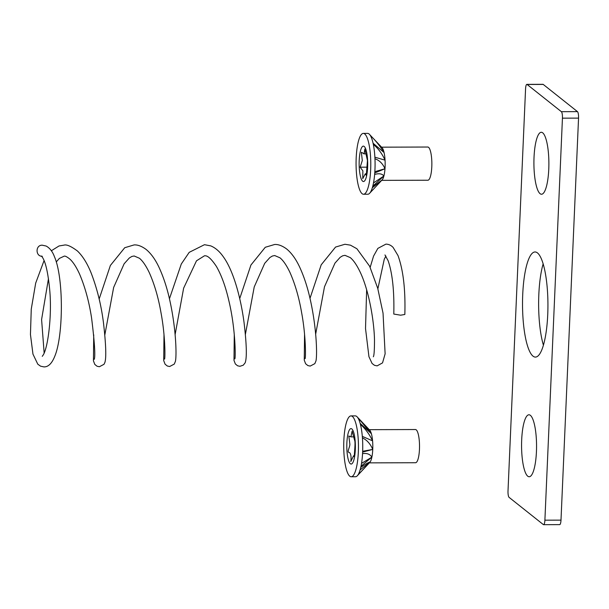 <?xml version="1.0" encoding="UTF-8"?>
<svg xmlns="http://www.w3.org/2000/svg" width="609" height="609" viewBox="0 0 609 609"><rect width="100%" height="100%" fill="white"/><g stroke="black" fill="none" stroke-linecap="round" stroke-linejoin="round"><path stroke-width="0.91" d="M548.77 169.135A30.983 7.491 -90.2 0 0 543.175 133.264A30.983 7.491 -90.2 0 0 534.024 157.411A30.983 7.491 -90.2 0 0 543.357 193.274A30.983 7.491 -90.2 0 0 548.77 169.135M536.438 451.634A30.983 7.491 -90.2 0 0 530.835 415.764A30.983 7.491 -90.2 0 0 521.685 439.919A30.983 7.491 -90.2 0 0 531.025 475.774A30.983 7.491 -90.2 0 0 536.438 451.634M522.72 294.581A52.557 12.713 89.8 0 1 535.067 251.966A52.557 12.713 89.8 0 1 547.742 314.465A52.557 12.713 89.8 0 1 535.395 357.087A52.557 12.713 89.8 0 1 522.72 294.581M543.411 345.166A52.557 12.713 89.8 0 1 538.828 294.535A52.557 12.713 89.8 0 1 543.159 263.834M543.228 84.423L527.12 84.476A5.534 1.34 -90.2 0 0 526.869 84.377L542.977 84.324A5.534 1.34 89.8 0 1 543.228 84.423L577.469 111.63A5.534 1.34 89.8 0 1 578.55 118.116L560.996 520.139A5.534 1.34 89.8 0 1 559.694 524.623L543.593 524.676A5.534 1.34 -90.2 0 0 544.895 520.185L560.996 520.139M543.593 524.676A5.534 1.34 -90.2 0 1 543.335 524.577L509.094 497.37A5.534 1.34 -90.2 0 1 508.013 490.884L525.567 88.861A5.534 1.34 -90.2 0 1 526.869 84.377M578.55 118.116L562.442 118.161L544.895 520.185M562.442 118.161A5.534 1.34 -90.2 0 0 561.369 111.683L577.469 111.63M527.12 84.476L561.369 111.683M42.295 256.267C35.368 256.625 35.322 244.879 42.249 245.199L42.402 245.199M384.972 254.943L388.169 260.812C392.478 273.54 394.35 291.285 393.787 314.054L400.631 315.196L404.84 314.472C405.556 289.724 403.28 270.084 398.004 255.567L393.125 247.437C391.069 245.275 388.664 244.171 385.908 244.133L377.862 248.388L373.568 256.084L370.165 267.343M44.069 260.568L35.68 283.132L31.257 309.159L30.45 334.524L32.962 354.126L37.788 364.182L40.537 366.161L43.909 366.9C48.263 367.021 51.872 363.504 54.734 356.356C63.374 336.153 63.838 278.206 54.452 256.724C52.557 251.586 49.778 248.023 46.132 246.036L42.249 245.199M365.255 173.9L366.298 175.362L367.448 160.456L364.852 149.03L364.113 153.742L361.373 152.288L362.302 160.517L360.155 167.193L362.873 170.855L362.758 178.62L365.255 173.9M362.439 146.548A17.707 4.278 89.8 0 1 367.592 159.977A17.707 4.278 89.8 0 1 364.403 181.109A17.707 4.278 89.8 0 1 359.257 167.681A17.707 4.278 89.8 0 1 362.439 146.548M363.52 194.256L367.813 194.241A30.427 7.361 -90.2 0 0 369.031 193.814A30.427 7.361 -90.2 0 0 369.404 193.51A30.427 7.361 -90.2 0 0 372.48 187.267A30.427 7.361 -90.2 0 0 372.761 186.225A30.427 7.361 -90.2 0 0 374.649 174.433A30.427 7.361 -90.2 0 0 374.763 172.926A30.427 7.361 -90.2 0 0 374.961 158.751A30.427 7.361 -90.2 0 0 374.885 157.191A30.427 7.361 -90.2 0 0 373.332 144.424A30.427 7.361 -90.2 0 0 373.081 143.229A30.427 7.361 -90.2 0 0 370.203 135.297A30.427 7.361 -90.2 0 0 369.838 134.779A30.427 7.361 -90.2 0 0 367.623 133.386L363.329 133.394A30.427 7.361 -90.2 0 0 361.738 134.125A30.427 7.361 -90.2 0 0 356.12 167.171A30.427 7.361 -90.2 0 0 363.52 194.256A30.427 7.361 -90.2 0 0 365.111 193.525A30.427 7.361 -90.2 0 0 370.729 160.487A30.427 7.361 -90.2 0 0 363.329 133.394M381.691 180.363L427.899 180.226A16.595 4.012 -90.2 0 0 428.766 179.822A16.595 4.012 -90.2 0 0 431.827 161.804A16.595 4.012 -90.2 0 0 427.792 147.028L381.577 147.172M372.32 187.785L382.155 179.876A16.595 4.012 -90.2 0 0 382.193 179.838A16.595 4.012 -90.2 0 0 383.891 175.993A16.595 4.012 -90.2 0 0 384.987 168.746A16.595 4.012 -90.2 0 0 385.048 160.159A16.595 4.012 -90.2 0 0 384.066 152.539A16.595 4.012 -90.2 0 0 382.292 147.934L382.087 147.69A16.595 4.012 -90.2 0 0 382.056 147.652M369.838 134.779L382.292 147.934A16.595 4.012 -90.2 0 0 382.087 147.69M373.081 143.229L384.066 152.539C380.244 146.305 375.624 140.557 370.203 135.297M369.404 193.51L382.064 179.967L372.48 187.267M373.5 182.921L383.891 175.993L372.761 186.225M374.847 171.685L384.987 168.746C382.757 163.646 379.415 160.319 374.961 158.751M373.332 144.424C378.151 148.368 382.056 153.613 385.048 160.159L374.885 157.191M384.987 168.746L374.763 172.926M383.891 175.993C382.147 173.717 379.064 173.2 374.649 174.433M349.893 444.372C349.665 447.965 346.475 452.517 349.459 452.495C350.944 453.918 351.393 456.933 350.807 461.538L353.585 455.776L354.24 456.666L354.811 448.277C355.138 443.725 355.055 441.015 354.567 440.155L352.116 431.111L350.929 436.874L348.805 435.998L349.893 444.372M355.306 449.678A17.707 4.278 89.8 0 1 350.327 463.715A17.707 4.278 89.8 0 1 346.871 442.979A17.707 4.278 89.8 0 1 351.85 428.942A17.707 4.278 89.8 0 1 355.306 449.678M358.336 452.084A30.427 7.361 -90.2 0 0 350.997 415.901A30.427 7.361 -90.2 0 0 343.849 440.573A30.427 7.361 -90.2 0 0 351.187 476.763A30.427 7.361 -90.2 0 0 358.336 452.084M351.187 476.763L355.481 476.748A30.427 7.361 -90.2 0 0 357.513 475.553L369.853 462.345A16.595 4.012 -90.2 0 0 370.165 461.957A16.595 4.012 -90.2 0 0 371.871 457.146A16.595 4.012 -90.2 0 0 372.754 449.412L362.629 452.076A30.427 7.361 -90.2 0 0 362.431 437.871A30.427 7.361 -90.2 0 0 362.309 436.364A30.427 7.361 -90.2 0 0 360.421 424.389A30.427 7.361 -90.2 0 0 360.132 423.316A30.427 7.361 -90.2 0 0 357.064 416.777A30.427 7.361 -90.2 0 0 356.691 416.434A30.427 7.361 -90.2 0 0 355.291 415.886L350.997 415.901M369.366 462.87L415.559 462.726A16.595 4.012 -90.2 0 0 419.464 449.267A16.595 4.012 -90.2 0 0 415.46 429.535L369.26 429.672M362.659 451.292L372.754 449.412A16.595 4.012 -90.2 0 0 372.579 440.847A16.595 4.012 -90.2 0 0 371.399 433.73A16.595 4.012 -90.2 0 0 369.754 430.198L357.94 417.698L371.399 433.73L360.132 423.316M361.525 463.38L371.871 457.146C370.051 454.169 366.945 452.997 362.553 453.621A30.427 7.361 -90.2 0 0 362.629 452.076M371.871 457.146L361.008 466.243A30.427 7.361 -90.2 0 0 362.553 453.621M360.086 469.965L370.165 461.957C368.529 462.36 365.385 464.18 360.749 467.415A30.427 7.361 -90.2 0 0 361.008 466.243M362.309 436.364L372.579 440.847C369.412 434.209 365.354 428.728 360.421 424.389M372.754 449.412C370.379 443.87 366.938 440.018 362.431 437.871M370.165 461.957L357.879 475.073A30.427 7.361 -90.2 0 0 360.749 467.415M357.513 475.553A30.427 7.361 -90.2 0 0 357.879 475.073M367.06 167.171L360.155 167.193M51.346 250.763L59.043 245.96L64.044 245.13C66.647 244.316 71.116 246.28 77.465 251.022C82.755 256.123 87.331 263.499 91.205 273.152C97.174 288.742 101.269 305.345 103.492 322.945C105.913 344.001 106.4 357.125 104.946 362.309L104.002 364.304L99.381 366.732L97.037 366.237L94.791 364.403L93.436 360.832L93.717 334.881M99.16 299.011L110.381 265.455L124.731 247.718L134.102 244.917C137.695 244.696 141.684 246.188 146.061 249.393C150.887 253.359 155.128 259.183 158.797 266.871C163.524 276.966 167.292 288.559 170.086 301.653C176.123 329.545 176.762 355.58 175.4 361.388L174.273 364.083L169.66 366.511L167.315 366.017L165.069 364.182L163.714 360.612L163.996 334.661M169.439 298.783L181.292 264.009L189.201 252.354L204.472 244.696L210.744 245.876C215.388 247.817 219.544 251.41 223.214 256.64C233.734 270.975 240.928 298.821 244.049 322.519C246.645 344.359 247.01 357.787 245.153 362.812L243.265 365.194L239.938 366.291L237.594 365.796L235.348 363.961L233.985 360.391L234.275 334.425M239.718 298.577L250.931 265.022L265.28 247.277L274.659 244.483C278.252 244.262 282.241 245.754 286.618 248.959C291.445 252.925 295.685 258.749 299.346 266.438C304.081 276.524 307.842 288.118 310.636 301.219C316.672 329.104 317.312 355.138 315.957 360.947L314.83 363.649L310.209 366.078L307.872 365.583L305.619 363.748L304.264 360.178L304.553 334.227M309.996 298.349L321.209 264.801L335.559 247.064L344.93 244.262L350.472 245.168L356.897 248.746L369.625 266.209L377.709 288.232L383.038 313.148L385.124 353.837L382.536 362.88L377.123 365.872L374.459 365.301L372.069 363.466L368.94 356.684L365.522 328.54L366.641 289.777M44.152 353.007L41.595 319.535L48.469 278.625M56.256 261.939L59.347 258.437L64.097 256.199C65.064 255.757 67.097 256.815 70.202 259.388C73.346 262.418 76.46 267.29 79.535 274.004C85.07 287.022 89.089 301.683 91.578 317.997C94.54 341.794 95.446 355.557 94.304 359.28M104.832 334.866L113.647 287.44L124.129 263.788L129.314 257.995L131.841 256.458L134.155 255.986L139.408 258.246C142.635 260.858 145.909 265.623 149.235 272.527C154.473 284.236 158.416 297.74 161.058 313.049C165.389 336.351 165.206 357.673 164.582 359.059M175.103 334.646L183.636 288.156L196.486 260.819L204.517 255.757C205.37 256.008 208.248 254.166 216.439 266.483C221.509 275.344 225.642 286.732 228.832 300.633C235.485 328.114 235.698 357.217 234.861 358.846M245.381 334.44L254.227 286.938L264.694 263.339L269.871 257.554L272.398 256.024L274.705 255.544L279.965 257.805C283.193 260.424 286.466 265.189 289.793 272.094C295.03 283.794 298.966 297.306 301.615 312.615C305.939 335.909 305.756 357.232 305.139 358.625M315.66 334.212L324.49 286.763L334.965 263.134L340.142 257.341L342.669 255.803L344.983 255.331L350.244 257.592C353.464 260.203 356.737 264.968 360.064 271.865C368.985 290.394 374.192 321.369 374.497 340.347C374.466 350.304 374.071 355.785 373.325 356.775L373.325 356.767M377.869 288.818L384.279 259.168L385.916 256.084M41.359 256.008L42.036 256.77C45.515 261.398 48.096 272.718 49.786 290.721C52.039 316.345 47.89 347.625 43.262 354.887L42.265 356.341M365.537 173.778L366.549 173.771M363.794 153.864L365.895 153.856M350.967 436.874L353.54 436.866M353.616 455.783L354.415 455.776"/></g></svg>
